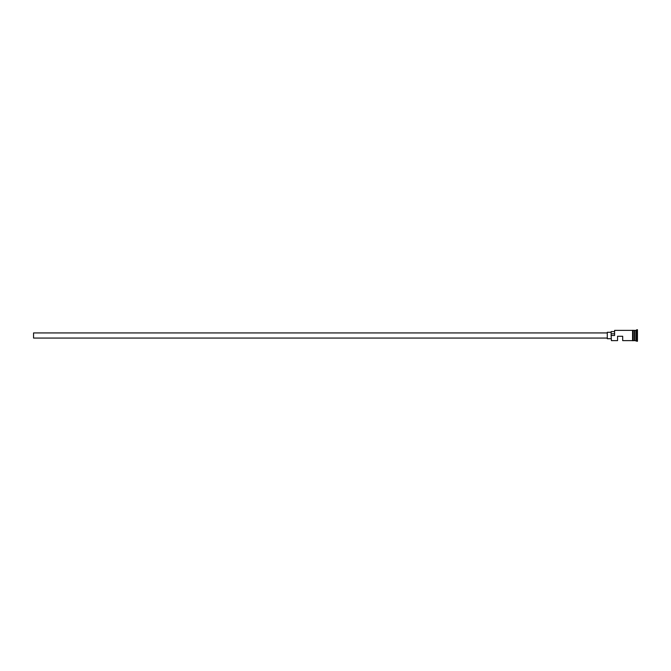<?xml version="1.0" encoding="UTF-8"?>
<svg xmlns="http://www.w3.org/2000/svg" width="671" height="671" viewBox="0 0 671 671"><rect width="100%" height="100%" fill="white"/><g stroke="black" fill="none" stroke-linecap="round" stroke-linejoin="round"><path stroke-width="1.01" d="M611.398 340.633L611.138 335.341L611.398 340.633L617.555 340.633L617.555 336.272L622.688 336.272L622.688 340.633L632.568 340.633L632.568 330.3L633.214 330.3L633.214 340.633L634.498 340.633L634.498 330.367L634.758 340.507L634.883 330.367L634.883 340.633L637.45 341.279L637.45 329.721L636.804 329.721L636.804 341.279M607.289 338.067L33.55 338.067L33.55 332.933L607.289 332.933M611.138 338.712L607.289 338.712L607.289 332.288L611.138 332.288M634.883 330.367L636.167 330.367L636.167 340.633M611.398 335.5L614.602 335.5L614.602 330.367L614.602 335.5M633.214 330.3L633.214 340.7L632.568 340.7L632.568 335.5M614.342 331.583L611.138 331.583L611.138 335.341M611.138 333.797L614.342 333.797M633.214 330.367L634.498 330.367M614.602 330.367L632.568 330.367M636.167 330.367L636.804 329.721"/></g></svg>
